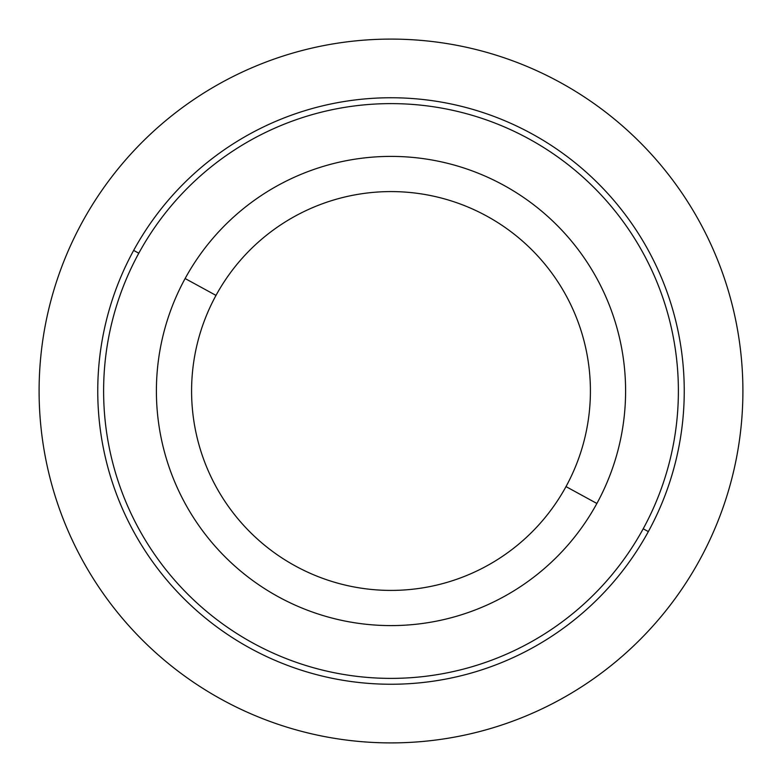 <?xml version="1.0" encoding="UTF-8"?>
<svg xmlns="http://www.w3.org/2000/svg" width="782" height="782" viewBox="0 0 782 782"><rect width="100%" height="100%" fill="white"/><g stroke="black" fill="none" stroke-linecap="round" stroke-linejoin="round"><path stroke-width="1.17" d="M185.119 278.529A234.6 234.6 0 0 0 278.529 596.881A234.6 234.6 0 0 0 596.881 503.471A234.6 234.6 0 0 0 503.471 185.119A234.6 234.6 0 0 0 185.119 278.529L215.998 295.401A199.41 199.41 0 0 0 295.401 566.002A199.41 199.41 0 0 0 566.002 486.6L596.881 503.471A234.6 234.6 0 0 1 278.529 596.881A234.6 234.6 0 0 1 185.119 278.529A234.6 234.6 0 0 1 503.471 185.119A234.6 234.6 0 0 1 596.881 503.471L566.002 486.6A199.41 199.41 0 0 0 486.6 215.998A199.41 199.41 0 0 0 215.998 295.401L185.119 278.529M566.002 486.6A199.41 199.41 0 0 1 295.401 566.002A199.41 199.41 0 0 1 215.998 295.401A199.41 199.41 0 0 1 486.6 215.998A199.41 199.41 0 0 1 566.002 486.6M643.205 528.779A287.385 287.385 0 0 1 253.221 643.205A287.385 287.385 0 0 1 138.795 253.221A287.385 287.385 0 0 1 528.779 138.795A287.385 287.385 0 0 1 643.205 528.779A287.385 287.385 0 0 1 253.221 643.205A287.385 287.385 0 0 1 138.795 253.221L133.654 250.406A293.25 293.25 0 0 0 250.406 648.346A293.25 293.25 0 0 0 648.346 531.594A293.25 293.25 0 0 0 531.594 133.654A293.25 293.25 0 0 0 133.654 250.406A293.25 293.25 0 0 1 531.594 133.654A293.25 293.25 0 0 1 648.346 531.594L643.205 528.779A287.385 287.385 0 0 0 528.779 138.795A287.385 287.385 0 0 0 138.795 253.221A287.385 287.385 0 0 0 253.221 643.205A287.385 287.385 0 0 0 643.205 528.779L648.346 531.594A293.25 293.25 0 0 1 250.406 648.346A293.25 293.25 0 0 1 133.654 250.406L138.795 253.221M742.9 391A351.9 351.9 0 0 0 391 39.1A351.9 351.9 0 0 0 39.1 391A351.9 351.9 0 0 0 391 742.9A351.9 351.9 0 0 0 742.9 391"/></g></svg>

